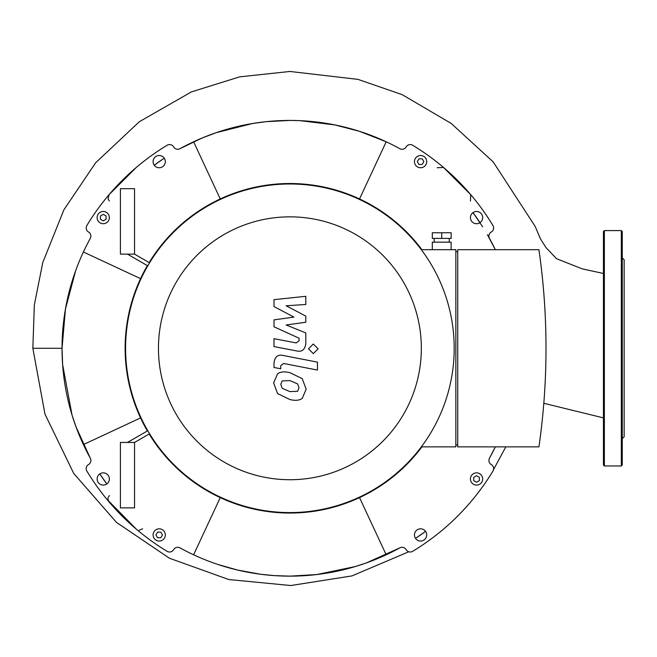 <?xml version="1.0" encoding="UTF-8"?>
<svg xmlns="http://www.w3.org/2000/svg" width="657" height="657" viewBox="0 0 657 657"><rect width="100%" height="100%" fill="white"/><g stroke="black" fill="none" stroke-linecap="round" stroke-linejoin="round"><path stroke-width="0.99" d="M127.474 254.128L147.776 265.847M147.776 430.721L127.474 442.44L147.776 430.721M134.537 254.128L149.574 262.816L134.537 254.128L134.537 188.69L120.412 188.69L120.412 254.128L134.537 254.128M149.574 433.76L134.537 442.44L134.537 507.877L120.412 507.877L120.412 442.44L134.537 442.44M160.834 537.763L157.573 537.763L155.939 534.938L157.573 532.113L160.834 532.113L162.468 534.938L160.834 537.763M100.422 219.224L100.422 215.964L103.248 214.33L106.073 215.964L106.073 219.224L103.248 220.851L100.422 219.224M418.961 158.813L422.221 158.813L423.855 161.638L422.221 164.464L418.961 164.464L417.326 161.638L418.961 158.813M479.372 477.352L479.372 480.612L476.547 482.238L473.722 480.612L473.722 477.352L476.547 475.717L479.372 477.352M100.455 436.626L83.39 444.584A227.856 227.856 0 0 1 83.39 251.992L140.565 278.65M489.49 458.2L495.321 446.867A227.856 227.856 0 0 1 489.49 458.2A4.706 4.706 0 0 0 491.264 464.548A4.706 4.706 0 0 1 492.939 471.061A237.276 237.276 0 0 1 412.67 551.33A4.706 4.706 0 0 1 406.157 549.654A4.706 4.706 0 0 0 399.809 547.881A227.856 227.856 0 0 1 179.985 547.881A4.706 4.706 0 0 0 173.637 549.654A4.706 4.706 0 0 1 167.124 551.33A237.276 237.276 0 0 1 86.855 471.061A4.706 4.706 0 0 1 88.531 464.548A4.706 4.706 0 0 0 90.296 458.2A227.856 227.856 0 0 1 83.39 444.584L140.565 417.926M83.39 251.992A227.856 227.856 0 0 1 90.296 238.376A4.706 4.706 0 0 0 88.531 232.028A4.706 4.706 0 0 1 86.855 225.515A237.276 237.276 0 0 1 167.124 145.246A4.706 4.706 0 0 1 173.637 146.922A4.706 4.706 0 0 0 179.985 148.687A227.856 227.856 0 0 1 386.193 141.781L359.535 198.948M193.601 141.781L220.259 198.948M179.985 148.687L202.118 138.019L216.284 132.648L252.575 123.508L266.069 121.676L289.893 120.428L299.756 120.642L334.774 124.896L359.346 131.269L386.193 141.781A227.856 227.856 0 0 1 399.809 148.687A4.706 4.706 0 0 0 406.157 146.922A4.706 4.706 0 0 1 412.67 145.246A237.276 237.276 0 0 1 492.939 225.515A4.706 4.706 0 0 1 491.264 232.028A4.706 4.706 0 0 0 489.49 238.376A227.856 227.856 0 0 1 495.321 249.701L487.412 234.68M103.248 472.859A6.118 6.118 0 0 1 108.545 482.041A6.118 6.118 0 0 1 97.942 482.041A6.118 6.118 0 0 1 103.248 472.859M165.326 161.638A6.118 6.118 0 0 1 156.144 166.935A6.118 6.118 0 0 1 156.144 156.333A6.118 6.118 0 0 1 165.326 161.638M476.547 223.717A6.118 6.118 0 0 1 471.25 214.535A6.118 6.118 0 0 1 481.844 214.535A6.118 6.118 0 0 1 476.547 223.717M414.468 534.938A6.118 6.118 0 0 1 423.65 529.632A6.118 6.118 0 0 1 423.65 540.235A6.118 6.118 0 0 1 414.468 534.938M386.193 554.795L359.535 497.62M179.985 547.881A227.856 227.856 0 0 0 193.601 554.795L220.259 497.62M421.925 446.867A164.776 164.776 0 0 1 149.172 433.998M147.365 430.959A164.776 164.776 0 0 1 147.365 265.609M149.172 262.578A164.776 164.776 0 0 1 421.925 249.701M159.199 528.819A6.118 6.118 0 0 1 164.505 537.993A6.118 6.118 0 0 1 153.902 537.993A6.118 6.118 0 0 1 159.199 528.819M109.366 217.59A6.118 6.118 0 0 1 100.184 222.895A6.118 6.118 0 0 1 100.184 212.293A6.118 6.118 0 0 1 109.366 217.59M420.587 167.757A6.118 6.118 0 0 1 415.29 158.575A6.118 6.118 0 0 1 425.892 158.575A6.118 6.118 0 0 1 420.587 167.757M470.428 478.978A6.118 6.118 0 0 1 479.61 473.681A6.118 6.118 0 0 1 479.61 484.283A6.118 6.118 0 0 1 470.428 478.978M622.269 301.982L622.269 248.477M621.325 230.591L621.325 465.977L622.269 465.041L622.269 231.535L621.325 230.591L604.374 230.591L603.438 231.535L603.438 465.041L604.374 465.977L604.374 230.591M622.269 348.284L622.269 318.924M622.269 431.148L622.269 394.594M622.269 438.679L624.15 436.79L624.15 259.778L622.269 257.897M274.01 306.581L293.95 317.101L274.01 319.869L274.01 326.8L299.083 338.215L299.083 340.679L296.225 342.938L273.985 338.667L273.985 346.592L296.75 350.953C302.039 352.136 305.062 349.614 305.809 343.414L305.784 332.91L286.148 324.977L305.784 322.267L305.784 316.066L286.148 305.792L305.784 304.487L305.784 296.307L274.01 299.649L274.01 306.581M297.613 391.293L299.017 387.844L297.613 383.918L289.926 380.592L282.182 380.92L280.777 384.304L282.182 388.295L289.926 391.629L297.613 391.293M302.245 378.662L289.926 372.667C284.399 371.361 280.268 371.755 277.55 373.858L273.64 382.916L277.55 393.551L289.926 399.555C295.404 400.852 299.51 400.45 302.245 398.347L306.154 389.231L302.245 378.662M317.438 362.13L283.093 355.462C277.812 354.263 274.782 356.759 274.01 362.96L274.01 367.468L280.72 368.774L280.72 365.727L283.586 363.477L317.438 370.055L317.438 362.13M308.494 348.826L313.307 353.63L318.111 348.826L313.307 344.022L308.494 348.826M451.137 238.409L432.306 238.409L432.306 232.759L451.137 232.759L451.137 238.409M441.718 238.409L441.718 232.759M449.248 242.17L449.248 238.409M451.137 249.701L451.137 242.17L432.306 242.17L432.306 249.701M457.724 444.986L455.843 444.986M455.843 251.59L457.724 251.59M457.724 249.701L457.724 446.867L538.937 446.867A691.632 691.632 0 0 0 538.937 249.701L457.724 249.701M421.334 446.867L455.843 446.867L455.843 249.701L421.334 249.701M289.893 183.985A164.299 164.299 0 0 0 147.603 430.434A164.299 164.299 0 0 0 432.183 430.434A164.299 164.299 0 0 0 289.893 183.985M289.893 216.843A131.441 131.441 0 0 1 403.727 414.009A131.441 131.441 0 0 1 176.068 414.009A131.441 131.441 0 0 1 289.893 216.843M479.988 222.649A227.856 227.856 0 0 0 472.966 212.63L482.657 226.788M437.16 167.732L443.541 167.478L470.708 194.644L470.453 201.026M154.239 165.211L164.266 158.197A227.856 227.856 0 0 0 154.239 165.211M108.068 198.677L109.087 194.644L136.254 167.478M109.341 201.026L108.118 198.882M425.555 531.357L415.528 538.379A227.856 227.856 0 0 0 425.555 531.357M399.817 547.881L366.351 562.934L355.141 566.605L316.805 574.547L289.893 576.14L274.412 575.614L260.574 574.251L237.571 570.054L217.648 564.388M142.635 528.836L139.177 530.215M136.426 529.238L108.315 500.667M108.175 500.264L107.986 498.433M108.126 497.653L109.341 495.55M106.82 483.946L99.807 473.919A227.856 227.856 0 0 0 106.82 483.946M90.296 458.2L75.974 426.746L72.024 414.994L62.62 364.561L62.037 348.284L65.462 308.938L75.629 270.774M408.769 551.773L351.98 575.91L290.805 585.535L228.726 579.523L169.407 558.212L116.461 522.381L73.732 473.451L44.955 414.082L32.85 348.284L62.037 348.284M505.791 446.867L493.473 469.763M621.325 465.977L604.374 465.977M434.187 242.17L434.187 238.409M543.807 403.291L603.438 417.877M32.85 348.284L34.328 304.971L42.795 262.455L63.918 209.797L95.651 162.755L139.35 121.709L191.376 91.923L239.649 76.861L289.934 71.465L358.016 79.382L402.199 94.665L451.244 123.467L493.185 161.901L535.2 226.476L540.465 238.861L545.893 247.459L556.487 258.669L582.225 268.861L603.438 273.468"/></g></svg>
